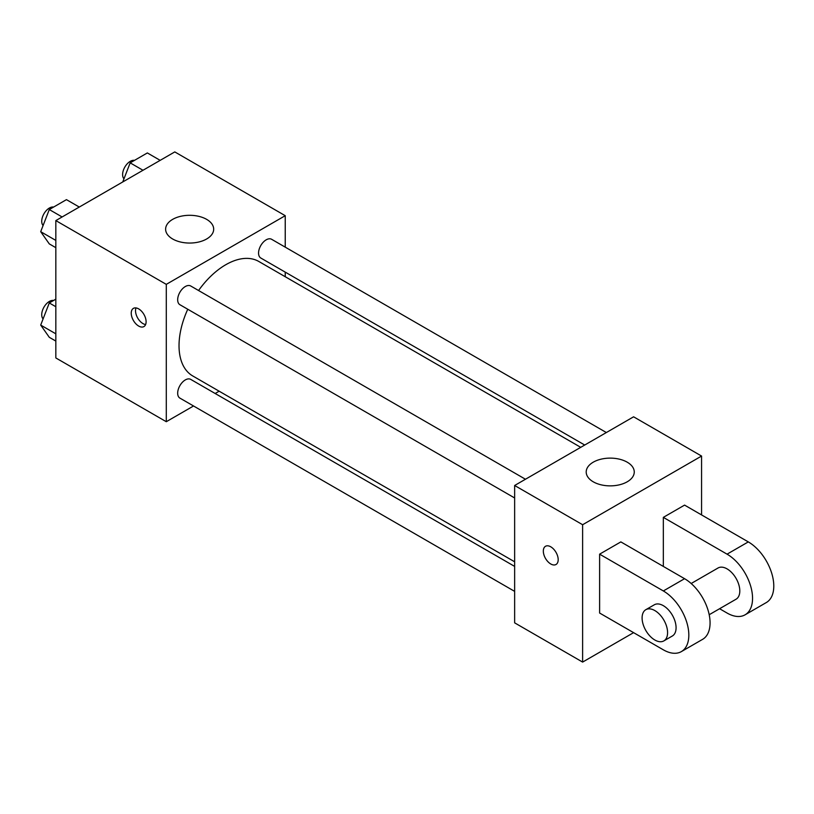 <?xml version="1.0" encoding="UTF-8"?>
<svg xmlns="http://www.w3.org/2000/svg" width="814" height="814" viewBox="0 0 814 814"><rect width="100%" height="100%" fill="white"/><g stroke="black" fill="none" stroke-linecap="round" stroke-linejoin="round"><path stroke-width="1.22" d="M193.539 405.983L166.29 421.713L55.83 357.946L55.83 220.594L174.786 151.913L285.236 215.69L285.236 247.151M219.149 391.198L215.161 393.498M187.759 309.249A66.087 38.156 120 0 0 179.029 345.685A66.087 38.156 120 0 0 192.715 375.936L514.641 561.802M580.728 447.334L258.801 261.467A66.087 38.156 120 0 0 198.565 290.517M285.236 272.13L285.236 276.729M166.29 421.713L166.29 284.361L285.236 215.69M606.349 432.539L271.611 239.285A10.816 6.247 120 0 0 263.278 242.185A10.816 6.247 120 0 0 258.557 253.062A10.816 6.247 120 0 0 260.795 258.018L584.717 445.034M514.641 566.402L190.72 379.385A10.816 6.247 120 0 0 182.387 382.285A10.816 6.247 120 0 0 177.676 393.172A10.816 6.247 120 0 0 179.914 398.117L514.641 591.371M514.641 497.975L179.914 304.721A10.816 6.247 -60 0 1 179.914 292.226A10.816 6.247 -60 0 1 190.72 285.989L525.457 479.243M166.29 284.361L55.83 220.594M172.66 238.99A24.033 13.879 180 0 1 165.618 229.172A24.033 13.879 180 0 1 189.652 215.303A24.033 13.879 180 0 1 213.685 229.172A24.033 13.879 180 0 1 198.85 241.992A24.033 13.879 180 0 1 172.66 238.99M146.103 321.764A10.511 6.074 60 0 1 143.925 326.577A10.511 6.074 60 0 1 133.415 320.513A10.511 6.074 60 0 1 133.415 308.374A10.511 6.074 60 0 1 141.514 311.182A10.511 6.074 60 0 1 146.103 321.764M145.614 324.552A10.511 6.074 60 0 1 137.698 318.04A10.511 6.074 60 0 1 136.009 307.926M633.597 632.651L582.621 662.087L514.641 622.842L514.641 485.49L633.597 416.809L701.566 456.054L701.566 514.916M55.83 247.67L49.288 243.895L40.7 231.685L49.288 209.554L66.453 199.644L79.284 207.051M55.83 240.415L40.7 231.685M62.118 216.962L49.288 209.554M53.602 207.061A10.816 6.247 120 0 0 45.757 211.172A10.816 6.247 120 0 0 41.728 221.276A10.816 6.247 120 0 0 43.091 225.529M122.761 181.949L130.169 162.861L147.344 152.94L160.175 160.348M142.999 170.268L130.169 162.861M134.483 160.368A10.816 6.247 120 0 0 126.648 164.469A10.816 6.247 120 0 0 122.609 174.583A10.816 6.247 120 0 0 123.972 178.826M55.83 341.076L49.288 337.301L40.7 325.081L49.288 302.961L55.83 299.176M55.83 333.821L40.7 325.081M55.83 306.736L49.288 302.961M53.602 300.468A10.816 6.247 120 0 0 45.757 304.568A10.816 6.247 120 0 0 41.728 314.682A10.816 6.247 120 0 0 43.091 318.925M550.763 563.97A10.511 6.074 -120 0 0 556.013 564.489A10.511 6.074 60 0 1 550.752 563.97A10.511 6.074 60 0 1 543.884 554.71A10.511 6.074 60 0 1 545.502 546.286A10.511 6.074 -120 0 0 543.894 554.71A10.511 6.074 -120 0 0 550.763 563.97M545.502 546.286A10.511 6.074 60 0 1 556.013 552.35A10.511 6.074 60 0 1 556.013 564.499M582.621 662.087L582.621 524.725L514.641 485.49L633.597 416.809M514.641 622.842L514.641 485.49M627.228 462.189A24.033 13.879 180 0 1 634.259 471.998A24.033 13.879 180 0 1 610.235 485.866A24.033 13.879 180 0 1 586.202 471.998A24.033 13.879 180 0 1 601.037 459.177A24.033 13.879 180 0 1 627.228 462.189M582.621 524.725L701.566 456.054M599.613 613.034L599.613 554.161L663.339 590.954A36.05 20.808 60 0 1 686.884 622.72A36.05 20.808 60 0 1 681.359 651.607A36.05 20.808 60 0 1 663.339 649.816L599.613 613.034M681.359 651.607L702.604 639.346A36.05 20.808 -120 0 0 708.129 610.459A36.05 20.808 -120 0 0 684.574 578.693L620.848 541.9L599.613 554.161M663.339 566.422L663.339 517.368L684.574 505.107L748.3 541.9A36.05 20.808 60 0 1 771.845 573.667A36.05 20.808 60 0 1 766.32 602.553L745.085 614.814A36.05 20.808 60 0 1 727.055 613.034L719.596 608.719M691.178 583.506L718.05 567.989A18.02 10.409 60 0 1 731.939 572.812A18.02 10.409 60 0 1 739.804 590.954A18.02 10.409 60 0 1 736.07 599.206L709.198 614.723M748.3 541.9L727.055 554.161L663.339 517.368M727.055 554.161A36.05 20.808 60 0 1 750.61 585.927A36.05 20.808 60 0 1 745.085 614.814M645.828 609.686L654.324 604.782A18.02 10.409 60 0 1 668.213 609.605A18.02 10.409 60 0 1 676.078 627.747A18.02 10.409 60 0 1 672.344 635.999L663.848 640.903A18.02 10.409 60 0 1 645.828 630.494A18.02 10.409 60 0 1 645.828 609.686A18.02 10.409 60 0 1 659.716 614.509A18.02 10.409 60 0 1 667.582 632.651A18.02 10.409 60 0 1 663.848 640.903M684.574 578.693L663.339 590.954"/></g></svg>
